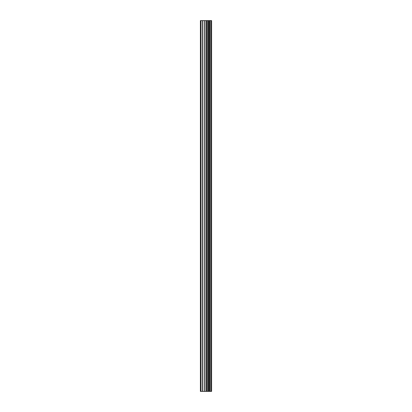 <?xml version="1.0" encoding="UTF-8"?>
<svg xmlns="http://www.w3.org/2000/svg" width="412" height="412" viewBox="0 0 412 412"><rect width="100%" height="100%" fill="white"/><g stroke="black" fill="none" stroke-linecap="round" stroke-linejoin="round"><path stroke-width="0.62" d="M204.666 391.4L211.603 391.4L211.603 20.6L200.397 20.6L200.397 391.4L204.666 391.4L204.666 20.6M211.176 391.4L211.176 20.6M206.783 391.4L206.783 20.6M206.633 391.4L206.633 20.6M201.041 391.4L201.041 20.6M211.402 391.4L211.402 20.6M210.141 391.4L210.141 20.6M210.069 391.4L210.069 20.6M209.6 391.4L209.6 20.6M209.414 391.4L209.414 20.6M208.544 391.4L208.544 20.6M208.364 391.4L208.364 20.6M207.895 391.4L207.895 20.6M207.818 391.4L207.818 20.6M206.551 391.4L206.551 20.6M206.304 391.4L206.304 20.6M204.908 391.4L204.908 20.6M202.843 391.4L202.843 20.6M202.596 391.4L202.596 20.6"/></g></svg>
